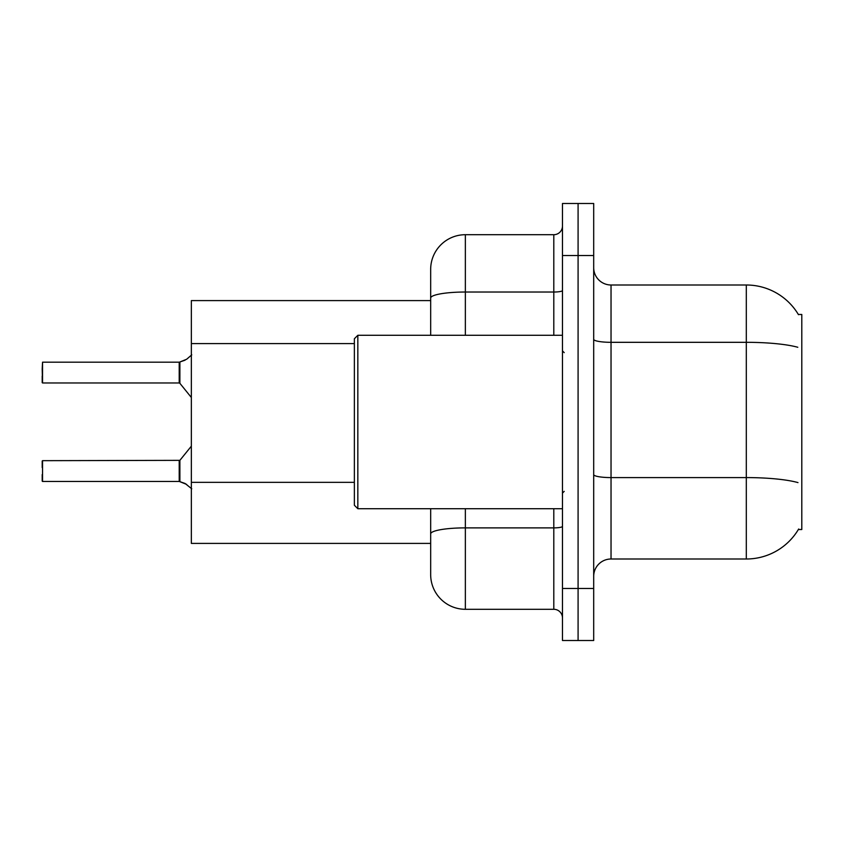 <?xml version="1.0" encoding="UTF-8"?>
<svg xmlns="http://www.w3.org/2000/svg" width="844" height="844" viewBox="0 0 844 844"><rect width="100%" height="100%" fill="white"/><g stroke="black" fill="none" stroke-linecap="round" stroke-linejoin="round"><path stroke-width="1.27" d="M798.667 529.009A60.694 60.694 0 0 1 746.307 559.002A60.694 60.694 0 0 0 798.361 529.526L801.8 529.526L801.8 314.474L798.361 314.474M430.672 300.601L191.345 300.601L191.345 543.399L430.672 543.399M593.691 576.346A17.344 17.344 0 0 1 611.035 559.002L746.307 559.002L746.307 284.998L611.035 284.998A17.344 17.344 0 0 1 593.691 267.653A17.344 17.344 0 0 0 611.035 284.998L611.035 559.002M578.087 588.49L578.087 640.512L593.691 640.512L593.691 588.49L578.087 588.49L578.087 640.512L562.473 640.512L562.473 588.49L578.087 588.49L578.087 255.51L578.087 588.49M562.473 588.49L562.473 203.488L578.087 203.488L578.087 255.51L578.087 203.488L593.691 203.488L593.691 588.49M798.487 314.696A60.694 60.694 0 0 0 746.307 284.998A60.694 60.694 0 0 1 798.487 314.696M465.361 508.71L465.361 609.294A34.688 34.688 0 0 1 430.672 574.616L430.672 508.71M465.361 609.294L553.801 609.294L553.801 508.71M430.672 269.384L430.672 298.048L430.672 269.384A34.688 34.688 0 0 1 465.361 234.706L553.801 234.706A8.672 8.672 0 0 0 562.473 226.034M430.672 335.29L430.672 298.048A34.688 6.024 180 0 1 465.361 292.024L553.801 292.024L553.801 234.706M562.473 617.966A8.672 8.672 0 0 0 553.801 609.294M186.672 484.414L179.35 481.47L185.089 483.475L191.757 488.803M42.2 369.113L42.548 362.181L179.202 362.181A0.865 0.865 0 0 0 179.35 362.181L179.888 361.981L179.35 362.181A0.865 0.865 180 0 1 179.213 362.192L179.202 382.976L179.202 362.181L42.548 362.181L42.548 382.976L42.2 369.113M185.089 360.177L179.888 361.981L186.672 359.238L179.888 361.981L186.672 359.238L179.888 361.981L179.877 383.303L179.202 382.976L179.202 372.573M357.835 508.71L354.364 505.239L354.364 338.76L357.835 335.29L357.835 508.71L562.473 508.71M42.548 481.47L42.548 460.676L42.548 481.47L179.202 481.47A0.865 0.865 180 0 1 179.35 481.47A0.865 0.865 -0 0 0 179.213 481.46L179.202 471.079M42.2 461.024L42.2 467.608M42.2 481.133L42.2 474.55M42.2 376.044L42.2 382.627M191.757 354.849L186.672 359.238M354.364 343.592L191.345 343.592M354.364 482.335L191.345 482.335M797.802 347.274A60.694 10.539 180 0 0 746.307 342.316L611.035 342.316A17.344 3.007 0 0 1 593.691 339.309M797.991 482.599A60.694 10.539 180 0 0 746.307 477.588L611.035 477.588A17.344 3.007 -0 0 1 593.691 474.581M593.691 255.51L562.473 255.51M562.473 526.382A8.672 1.509 0 0 1 553.801 527.88L465.361 527.88A34.688 6.024 180 0 0 430.672 533.904M465.361 234.706L465.361 335.29M553.801 335.29L553.801 292.024A8.672 1.509 0 0 0 562.473 290.515M42.548 460.676L179.877 460.349L179.888 481.681M179.202 460.676L179.213 481.46M564.203 352.634L562.473 350.893M357.835 335.29L562.473 335.29M564.203 491.366L562.473 493.107M179.877 460.349L191.345 446.181M42.548 382.976L179.202 382.976M179.877 383.303L191.345 397.471"/></g></svg>
